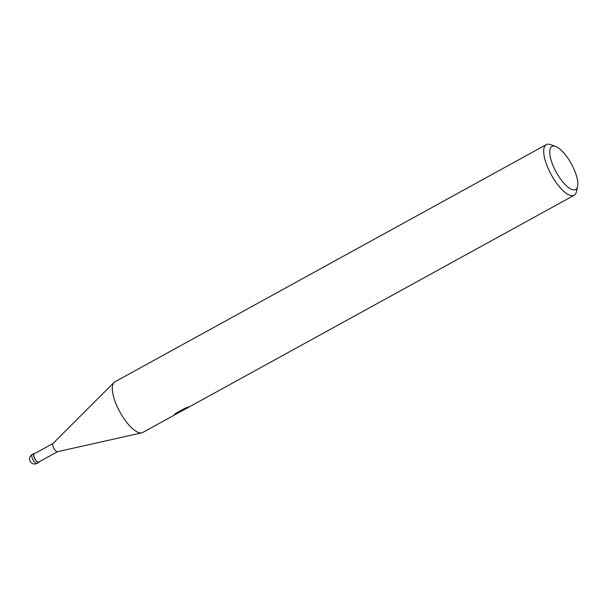 <?xml version="1.0" encoding="UTF-8"?>
<svg xmlns="http://www.w3.org/2000/svg" width="608" height="608" viewBox="0 0 608 608"><rect width="100%" height="100%" fill="white"/><g stroke="black" fill="none" stroke-linecap="round" stroke-linejoin="round"><path stroke-width="0.91" d="M57.616 451.653A4.697 1.649 -118.8 0 1 57.456 451.714A4.697 1.649 -118.8 0 1 53.907 448.332A4.697 1.649 -118.8 0 1 52.957 443.528A4.697 1.649 -118.8 0 1 53.01 443.475L34.132 453.849A4.697 1.649 -118.8 0 1 34.215 453.811M38.737 462.027A4.697 1.649 -118.8 0 1 38.654 462.08A4.697 1.649 -118.8 0 1 35.013 458.88A4.697 1.649 -118.8 0 1 34.048 453.902A4.697 1.649 -118.8 0 1 34.132 453.849M576.05 189.232A24.563 8.641 -118.8 0 1 556.928 173.424A24.563 8.641 -118.8 0 1 551.524 146.756A24.563 8.641 -118.8 0 1 555.666 146.482A24.563 8.641 -118.8 0 1 571.36 163.833A24.563 8.641 -118.8 0 1 577.6 186.375A24.563 8.641 -118.8 0 1 576.05 189.232M577.6 186.375L576.483 191.573A28.895 10.169 -118.8 0 1 574.659 194.94A28.895 10.169 -118.8 0 1 574.157 195.274A28.895 10.169 -118.8 0 1 551.737 175.598A28.895 10.169 -118.8 0 1 545.802 144.962A28.895 10.169 -118.8 0 1 546.311 144.628A28.895 10.169 -118.8 0 1 550.681 144.643L555.666 146.482M181.579 410.149L181.868 410.651L174.314 415.112L142.758 432.463A28.895 10.169 -118.8 0 1 120.338 412.786A28.895 10.169 -118.8 0 1 114.403 382.151A28.895 10.169 -118.8 0 1 114.912 381.816L546.311 144.628M184.619 409.397L177.08 413.546M181.868 410.651L174.291 414.816L175.552 413.463L184.9 408.325L188.997 406.798L184.726 409.382L574.157 195.274M181.99 410.818L181.594 410.142M184.437 409.085L182.841 410.347A7.6 0.418 -30 0 0 182.689 410.461M182.841 410.347L184.604 409.374M177.901 413.068L181.617 411.023M39.231 461.761A5.054 1.778 -118.8 0 1 38.912 462.338A5.054 1.778 -118.8 0 1 38.828 462.392A5.054 1.778 -118.8 0 1 34.907 458.949A5.054 1.778 -118.8 0 1 33.866 453.591A5.054 1.778 -118.8 0 1 33.957 453.53A5.054 1.778 -118.8 0 1 34.709 453.53M37.134 463.311A5.054 1.778 -118.8 0 1 37.05 463.372A5.054 1.778 -118.8 0 1 33.128 459.929A5.054 1.778 -118.8 0 1 32.087 454.571A5.054 1.778 -118.8 0 1 32.178 454.51L32.178 454.51A5.054 1.778 -118.8 0 1 32.277 454.465M33.957 453.53L32.178 454.51A5.054 5.054 0 0 0 30.4 461.738A5.054 5.054 0 0 0 37.05 463.372L38.828 462.392M38.654 462.08L57.54 451.691M57.456 451.714L141.702 432.843M52.957 443.528L114.023 382.5M181.83 410.978L182.24 410.75M184.634 409.42L184.216 408.698"/></g></svg>
